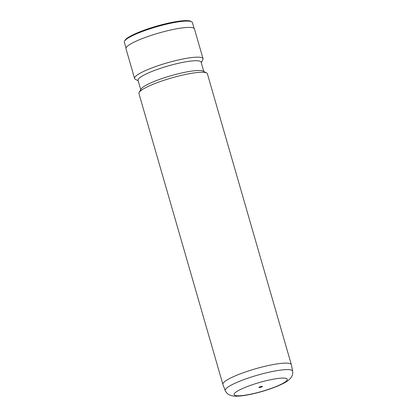 <?xml version="1.0" encoding="UTF-8"?>
<svg xmlns="http://www.w3.org/2000/svg" width="417" height="417" viewBox="0 0 417 417"><rect width="100%" height="100%" fill="white"/><g stroke="black" fill="none" stroke-linecap="round" stroke-linejoin="round"><path stroke-width="0.63" d="M262.126 386.747A1.877 0.313 163.9 0 0 262.502 386.429A1.877 0.313 163.9 0 0 261.245 386.486A1.877 0.313 163.9 0 0 259.28 387.143A1.877 0.313 163.9 0 0 258.9 387.466A1.877 0.313 163.9 0 0 260.156 387.409A1.877 0.313 163.9 0 0 262.126 386.747M225.284 390.698L222.892 384.411A35.622 5.942 -16.1 0 1 222.887 384.391A35.622 5.942 -16.1 0 1 230.09 378.282A35.622 5.942 -16.1 0 1 267.469 365.725A35.622 5.942 -16.1 0 1 291.337 364.635A35.622 5.942 -16.1 0 1 291.347 364.656L292.671 371.245A35.08 5.848 -16.1 0 0 269.523 372.1A35.08 5.848 -16.1 0 0 232.326 384.547A35.08 5.848 -16.1 0 0 225.284 390.698C226.238 392.616 227.546 393.982 229.199 394.795L230.601 395.399C232.9 396.228 235.918 396.531 242.819 395.702C254.474 394.091 271.373 389.4 283.044 383.593C286.458 381.925 288.997 380.085 290.67 378.073L291.535 376.806C292.505 375.237 292.88 373.382 292.671 371.245M222.887 384.391L138.939 93.544A35.622 5.942 -16.1 0 1 139.153 92.438A35.622 5.942 -16.1 0 1 146.143 87.434A35.622 5.942 -16.1 0 1 180.712 75.529A35.622 5.942 -16.1 0 1 206.618 72.965A35.622 5.942 -16.1 0 1 207.39 73.788L291.337 364.635M139.153 92.438L141.066 89.082A32.813 5.473 -16.1 0 1 147.503 84.469A32.813 5.473 -16.1 0 1 179.346 73.507A32.813 5.473 -16.1 0 1 203.209 71.145L206.618 72.965M140.743 89.65L138.053 80.33A32.813 5.473 -16.1 0 1 144.689 74.7A32.813 5.473 -16.1 0 1 179.117 63.139A32.813 5.473 -16.1 0 1 201.098 62.133L203.788 71.453M138.178 80.778L135.353 79.272A35.622 5.942 -16.1 0 1 134.582 78.448A35.622 5.942 -16.1 0 1 141.785 72.334A35.622 5.942 -16.1 0 1 179.164 59.782A35.622 5.942 -16.1 0 1 203.032 58.688A35.622 5.942 -16.1 0 1 202.818 59.798L201.229 62.581M134.582 78.448L125.991 48.695A35.622 5.942 -16.1 0 1 133.195 42.586A35.622 5.942 -16.1 0 1 170.579 30.029A35.622 5.942 -16.1 0 1 194.447 28.94L203.032 58.688M126.002 48.059L124.329 42.247A35.435 5.911 -16.1 0 1 124.542 41.147A35.435 5.911 -16.1 0 1 131.496 36.17A35.435 5.911 -16.1 0 1 165.883 24.327A35.435 5.911 -16.1 0 1 191.653 21.778A35.435 5.911 -16.1 0 1 192.419 22.596L194.098 28.403M124.542 41.147L125.053 40.251A34.684 5.786 -16.1 0 1 131.855 35.382A34.684 5.786 -16.1 0 1 165.518 23.79A34.684 5.786 -16.1 0 1 190.741 21.293L191.653 21.778M239.723 389.869A27.658 4.613 163.9 0 0 244.346 395.306A27.658 4.613 163.9 0 0 281.678 384.021A27.658 4.613 163.9 0 0 277.06 378.584A27.658 4.613 163.9 0 0 239.723 389.869"/></g></svg>
